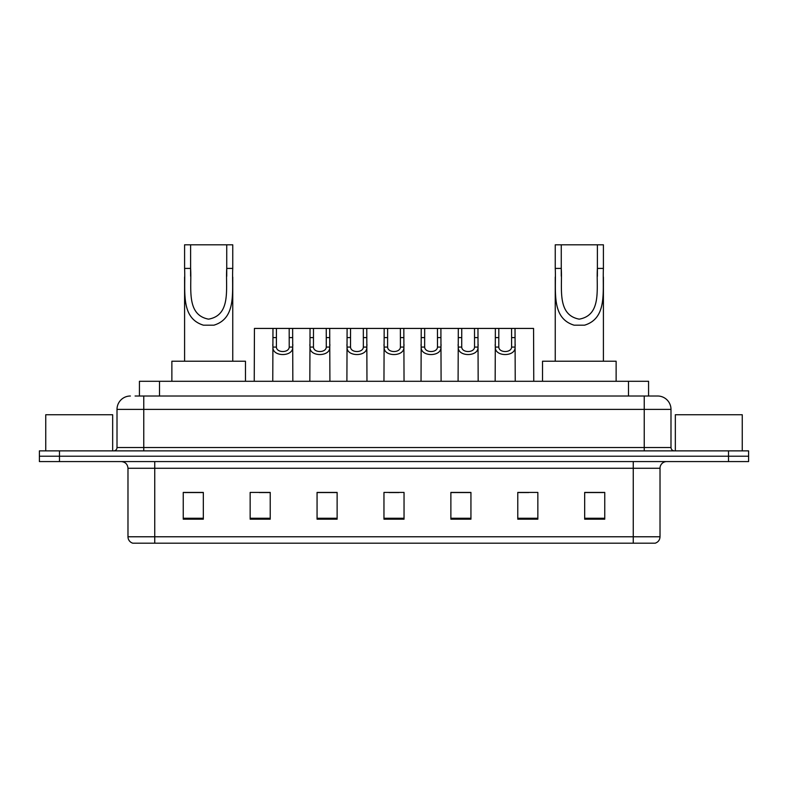 <?xml version="1.0" encoding="UTF-8"?>
<svg xmlns="http://www.w3.org/2000/svg" width="788" height="788" viewBox="0 0 788 788"><rect width="100%" height="100%" fill="white"/><g stroke="black" fill="none" stroke-linecap="round" stroke-linejoin="round"><path stroke-width="1.18" d="M135.083 396.009L143.771 396.009L135.083 396.009L139.437 396.009L139.437 381.284L648.563 381.284L648.563 396.009M130.394 396.009A13.376 13.376 0 0 0 117.008 409.386L117.008 447.525A3.349 3.349 0 0 1 113.669 450.874M670.992 409.386L143.771 409.386L143.771 396.009L657.606 396.009A13.376 13.376 0 0 1 670.992 409.386L670.992 447.525C671.189 449.554 672.302 450.667 674.331 450.874M59.474 450.874L39.4 450.874L39.4 456.222L59.474 456.222L39.4 456.222L39.4 461.571L59.474 461.571L59.474 456.222L728.526 456.222L59.474 456.222L59.474 450.874L728.526 450.874L728.526 456.222L748.6 456.222L728.526 456.222L728.526 461.571L59.474 461.571M728.526 461.571L748.6 461.571L748.6 450.874L728.526 450.874M657.409 396.009L652.917 396.009M660.019 536.776C659.832 539.987 658.226 542.124 655.202 543.198L633.256 543.198L633.256 536.776L660.019 536.776L660.019 468.269A6.688 6.688 0 0 1 666.707 461.571M633.256 543.198L132.798 543.198A6.688 6.688 0 0 1 127.981 536.776L127.981 468.269C127.587 464.201 125.361 461.975 121.293 461.571M604.751 519.184L604.751 492.421L584.676 492.421L584.676 519.184L604.751 519.184M537.849 519.184L537.849 492.421L517.775 492.421L517.775 519.184L537.849 519.184M470.938 519.184L470.938 492.421L450.874 492.421L450.874 519.184L470.938 519.184M203.324 519.184L203.324 492.421L183.249 492.421L183.249 519.184L203.324 519.184M270.225 519.184L270.225 492.421L250.151 492.421L250.151 519.184L270.225 519.184M337.126 519.184L337.126 492.421L317.062 492.421L317.062 519.184L337.126 519.184M404.037 519.184L404.037 492.421L383.963 492.421L383.963 519.184L404.037 519.184M621.082 543.198L154.743 543.198L154.743 536.776L633.256 536.776L633.256 468.269L127.981 468.269M518.711 492.549L528.748 492.549M584.676 492.549L603.411 492.549M333.383 492.549L324.883 492.549M259.252 492.549L269.289 492.549M184.589 492.549L203.324 492.549M463.117 492.549L454.617 492.549M388.986 492.549L399.014 492.549M337.126 492.549L317.062 492.549M470.938 492.549L450.874 492.549M112.664 450.874L112.664 414.744L45.753 414.744L45.753 450.874M190.607 244.802L232.756 244.802L232.756 268.413C231.672 290.437 237.286 318.116 213.883 325.188L203.462 325.188C180.038 318.086 185.672 290.368 184.589 268.413L184.589 244.802L190.607 244.802L190.607 276.164M184.589 268.413L190.607 268.413C191.898 287.374 185.692 314.836 208.534 319.15C231.692 315.111 225.457 287.482 226.737 268.413L226.737 244.802M232.756 268.413L226.737 268.413L226.737 276.263M184.589 277.021L184.589 361.219M232.756 277.071L232.756 361.219M245.472 381.284L245.472 361.219L171.873 361.219L171.873 381.284M561.263 244.802L603.411 244.802L603.411 268.413C602.327 290.437 607.942 318.116 584.538 325.188L574.117 325.188C550.704 318.086 556.328 290.368 555.245 268.413L555.245 244.802L561.263 244.802L561.263 276.164M555.245 268.413L561.263 268.413C562.553 287.374 556.348 314.836 579.2 319.15C602.347 315.111 596.112 287.482 597.393 268.413L597.393 244.802M603.411 268.413L597.393 268.413L597.393 276.263M555.245 277.021L555.245 361.219M603.411 277.071L603.411 361.219M616.127 381.284L616.127 361.219L542.528 361.219L542.528 381.284M742.247 450.874L742.247 414.744L675.336 414.744L675.336 450.874M276.421 328.429L276.391 347.075C276.627 353.014 288.979 353.014 289.216 347.075L289.186 328.429L272.973 328.429L272.766 381.284M289.186 328.429L292.634 328.429L292.841 381.284M292.841 344.661L292.653 347.075C293.451 357.033 272.146 357.033 272.953 347.075L272.766 344.661M313.486 328.429L313.457 347.075C313.693 353.014 326.045 353.014 326.281 347.075L326.252 328.429L310.039 328.429L309.832 381.284M326.252 328.429L329.699 328.429L329.906 381.284M329.906 344.661L329.719 347.075C330.517 357.033 309.211 357.033 310.019 347.075L309.832 344.661M350.552 328.429L350.522 347.075C350.759 353.014 363.11 353.014 363.347 347.075L363.317 328.429L347.104 328.429L346.897 381.284M363.317 328.429L366.765 328.429L366.972 381.284M366.972 344.661L366.784 347.075C367.592 357.033 346.277 357.033 347.084 347.075L346.897 344.661M387.617 328.429L387.588 347.075C387.824 353.014 400.176 353.014 400.412 347.075L400.383 328.429L384.17 328.429L383.963 381.284M400.383 328.429L403.83 328.429L404.037 381.284M404.037 344.661L403.85 347.075C404.658 357.033 383.342 357.033 384.15 347.075L383.963 344.661M424.683 328.429L424.653 347.075C424.89 353.014 437.241 353.014 437.478 347.075L437.448 328.429L421.235 328.429L421.028 381.284M437.448 328.429L440.896 328.429L441.103 381.284M441.103 344.661L440.916 347.075C441.723 357.033 420.408 357.033 421.216 347.075L421.028 344.661M461.748 328.429L461.719 347.075C461.955 353.014 474.307 353.014 474.543 347.075L474.514 328.429L458.301 328.429L458.094 381.284M474.514 328.429L477.961 328.429L478.168 381.284M478.168 344.661L477.981 347.075C478.789 357.033 457.483 357.033 458.281 347.075L458.094 344.661M498.814 328.429L498.784 347.075C499.021 353.014 511.373 353.014 511.609 347.075L511.579 328.429L495.366 328.429L495.159 381.284M511.579 328.429L515.027 328.429L515.234 381.284M515.234 344.661L515.047 347.075C515.854 357.033 494.549 357.033 495.347 347.075L495.159 344.661M272.973 328.429L254.435 328.429L254.238 381.284M292.634 328.429L310.039 328.429M329.699 328.429L347.104 328.429M366.765 328.429L384.17 328.429M403.83 328.429L421.235 328.429M440.896 328.429L458.301 328.429M477.961 328.429L495.366 328.429M515.027 328.429L533.565 328.429L533.762 381.284M159.511 396.009L159.511 381.284M628.489 396.009L628.489 381.284M143.771 450.874L143.771 409.386L117.008 409.386M117.008 447.525L670.992 447.525M644.229 396.009L644.229 450.874M633.256 461.571L633.256 468.269L660.019 468.269M127.981 536.776L154.743 536.776L154.743 461.571M404.037 518.248L383.963 518.248M337.126 518.248L317.062 518.248M270.225 518.248L250.151 518.248M203.324 518.248L183.249 518.248M470.938 518.248L450.874 518.248M537.849 518.248L517.775 518.248M604.751 518.248L584.676 518.248M203.462 325.188L213.883 325.188M574.117 325.188L584.538 325.188M292.653 347.075L289.216 347.075M276.391 347.075L272.953 347.075M276.421 337.609L272.973 337.609M292.634 337.609L289.186 337.609M329.719 347.075L326.281 347.075M313.457 347.075L310.019 347.075M313.486 337.609L310.039 337.609M329.699 337.609L326.252 337.609M366.784 347.075L363.347 347.075M350.522 347.075L347.084 347.075M350.552 337.609L347.104 337.609M366.765 337.609L363.317 337.609M403.85 347.075L400.412 347.075M387.588 347.075L384.15 347.075M387.617 337.609L384.17 337.609M403.83 337.609L400.383 337.609M440.916 347.075L437.478 347.075M424.653 347.075L421.216 347.075M424.683 337.609L421.235 337.609M440.896 337.609L437.448 337.609M477.981 347.075L474.543 347.075M461.719 347.075L458.281 347.075M461.748 337.609L458.301 337.609M477.961 337.609L474.514 337.609M515.047 347.075L511.609 347.075M498.784 347.075L495.347 347.075M498.814 337.609L495.366 337.609M515.027 337.609L511.579 337.609"/></g></svg>

